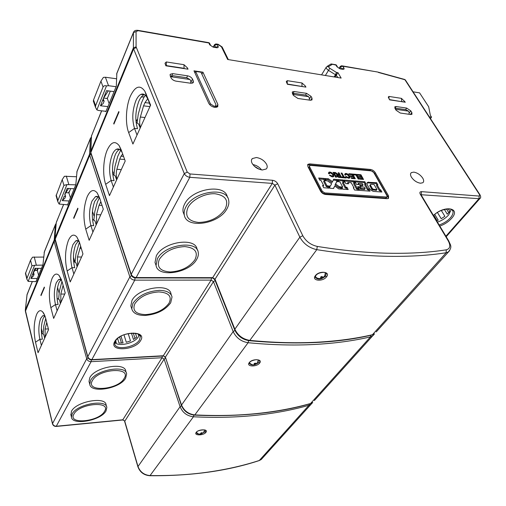 <?xml version="1.0" encoding="UTF-8"?>
<svg xmlns="http://www.w3.org/2000/svg" width="506" height="506" viewBox="0 0 506 506"><rect width="100%" height="100%" fill="white"/><g stroke="black" fill="none" stroke-linecap="round" stroke-linejoin="round"><path stroke-width="0.76" d="M401.479 101.649L389.456 99.587M388.924 96.431L401.454 98.373L405.306 102.231L389.62 99.846L388.279 97.12L388.924 96.431L389.063 98.955M286.301 81.738L287.433 84.3L305.928 87.114L305.282 85.944L301.968 82.965L287.199 80.675L287.326 84.097M166.31 61.947L164.994 63.256L165.879 65.812L188.017 69.177L187.448 67.918L183.969 64.686L166.31 61.947L166.329 65.881M202.938 72.194L193.988 70.84L208.738 103.243C210.003 105.45 212.077 106.836 214.955 107.411L217.744 106.722L217.865 104.426L202.938 72.194L201.926 74.249M286.288 81.618L287.199 80.675M192.482 79.1C191.515 77.405 189.889 76.317 187.593 75.824L172.767 73.642L170.282 74.255L170.206 75.862L171.047 77.81C172.008 79.537 173.666 80.644 176.025 81.143L190.914 83.262L193.273 82.687L193.349 81.023L192.482 79.1L190.787 82.592M294.188 91.523L292.443 91.883L292.443 93.629L293.41 95.438L297.945 98.48L310.361 100.245L312.019 99.91L312.006 98.12L311.019 96.336L306.56 93.344L294.188 91.523L293.025 93.477M410.764 114.527L411.966 114.318L411.84 112.503L410.777 110.839L406.679 108.082L396.198 106.538L394.933 106.766L395.047 108.55L396.097 110.238L400.259 113.028L410.764 114.527M413.763 172.122L411.34 172.622C410.214 173.558 410.239 175.07 411.41 177.144C413.8 180.566 416.817 182.59 420.48 183.223L422.814 182.742C423.977 181.787 423.958 180.25 422.738 178.144C420.372 174.772 417.374 172.767 413.763 172.122M256.39 157.518L252.317 158.574C251.248 159.681 251.134 161.18 251.975 163.071C254.214 166.923 257.662 169.232 262.317 169.991L266.257 168.972C267.383 167.847 267.503 166.31 266.618 164.361C264.379 160.579 260.969 158.296 256.39 157.518M370.55 169.459L309.704 163.881L307.99 164.292L307.876 166.569L320.545 191.116C321.734 193.033 323.41 194.159 325.579 194.487L387.185 198.694L388.494 198.403L388.557 195.923L375.224 172.59C374.054 170.845 372.492 169.801 370.55 169.459L369.937 170.301L309.115 164.773L307.559 165.07M241.381 337.129L240.761 336.673M249.281 362.606C252.254 358.419 263.221 359.032 259.641 363.049C256.732 367.217 245.827 366.705 249.281 362.606L249.648 362.505C250.261 361.271 252.437 360.335 256.175 359.69C258.155 359.779 259.192 360.145 259.281 360.791L258.781 362.435C254.86 365.421 251.703 365.762 249.306 363.447L249.774 362.34M196.233 432.364C198.618 428.974 208.851 429.063 205.898 432.333C203.564 435.717 193.381 435.71 196.233 432.364L196.587 432.244C196.284 430.372 206.442 428.987 205.518 430.631L205.126 431.776L200.971 433.876M315.409 275.65C319.21 270.343 330.975 271.76 326.534 276.801C322.822 282.057 311.12 280.792 315.409 275.65L315.795 275.568C317.37 273.474 320.209 272.399 324.314 272.348C326.06 273.095 326.705 273.582 326.25 273.809L325.567 276.118C321.24 279.66 317.793 280.046 315.225 277.256L315.921 275.409M325.662 272.848L326.25 273.809L325.851 272.987M73.566 260.919L74.508 260.932L73.446 257.25M79.353 241.95C78.221 240.609 77.038 240.242 75.818 240.85L72.997 244.518C70.404 251.665 70.081 259.388 72.016 267.687L74.711 267.706C72.769 259.426 73.098 251.716 75.698 244.575L78.36 241.02M74.508 260.932L74.161 261.716M40.904 295.093L44.307 287.079L44.439 287.604L41.037 295.612L40.904 295.093L41.258 295.093M480.067 194.962L405.502 80.169L404.313 79.366L377.995 72.111M377.584 71.997L342.853 66.242L340.272 66.811L339.254 68.436M341.474 68.829L340.253 66.425L341.588 65.761L342.853 66.242L343.884 67.962C344.384 68.98 344.036 69.442 342.847 69.328L340.083 68.854L336.971 66.767L335.693 64.736L331.765 64.053M337.54 67.064L336.433 65.204L331.114 63.939L327.471 66.128M337.679 77.228L335.933 74.932L336.433 72.421L335.497 74.755L328.514 70.397C326.566 69.025 325.877 67.855 326.44 66.9L328.83 66.457L332.208 64.395M335.225 76.83L337.957 72.674L341.145 78.076L227.668 59.493L221.4 46.742L222.121 46.957L228.149 59.208M227.668 59.493L341.145 78.076M218.061 44.237L218.187 44.591L214.474 45.066L213.57 46.913M215.917 43.908L217.207 44.42L218.118 46.274C218.516 47.374 217.985 47.855 216.511 47.709L213.146 47.128L209.712 44.825L208.763 42.662L137.955 30.354M210.597 45.35L209.623 43.326L208.814 42.966L138.182 30.695L133.432 32.637L133.995 31.359L135.222 30.505L137.208 30.246L138.182 30.695M113.705 123.54L113.901 124.09L118.992 112.098L118.79 111.548L113.705 123.54L114.116 123.584M150.611 105.121L132.92 144.039L128.663 132.578C125.09 123.344 125.893 106.304 130.421 96.051C135.279 86.026 140.118 84.464 144.937 91.377L150.611 105.121M125.203 161.022L109.467 195.626L105.672 184.304C102.478 175.165 103.199 159.15 107.24 150.016C111.086 141.92 115.077 140.485 119.214 145.709L121.098 149.599L125.203 161.022M197.353 250.084L197.081 249.388C195.746 236.795 163.058 241.754 156.31 255.91L155.013 262.481L155.721 264.48M227.371 197.232C225.587 183.336 192.21 188.283 184.696 203.924C183.14 206.827 182.622 209.554 183.14 212.109L184.203 214.822M196.644 259.439C189.377 273.151 157.701 278.104 156.057 265.422L157.366 258.863C164.146 244.733 196.897 239.717 198.213 252.273C198.662 254.531 198.137 256.915 196.644 259.439M159.409 259.224C164.931 251.412 173.4 247.206 184.81 246.586C195.063 247.725 198.441 252.108 194.949 259.73C189.421 267.2 181.18 271.279 170.231 271.975C159.991 271.178 156.379 266.928 159.409 259.224M226.777 209.079C218.674 224.215 186.398 229.104 184.317 215.107C183.804 212.558 184.329 209.838 185.892 206.941C193.45 191.312 226.897 186.316 228.655 200.174C229.25 202.982 228.623 205.955 226.777 209.079M188.03 207.378C192.229 199.566 205.17 193.058 215.158 193.766C225.777 195.48 229.06 200.661 225.025 209.307C218.883 217.688 210.098 222.077 198.668 222.463C188.049 221.173 184.5 216.144 188.03 207.378M37.058 270.463L37.849 268.344M55.413 224.544L44.395 251.678L42.953 264.746L35.926 281.646M65.211 292.993L53.661 318.4L50.853 307.642C48.563 296.946 48.949 287.263 52.017 278.578C54.148 273.917 56.514 272.879 59.113 275.479L62.213 282.095L65.211 292.993M48.563 329.615L38.064 352.714L35.502 342.176C33.415 331.74 33.769 322.531 36.565 314.549C38.355 310.602 40.366 309.691 42.586 311.804C43.883 313.208 44.971 315.58 45.837 318.932L48.563 329.615M171.433 295.27L171.015 294.094C170.022 282.62 138.037 287.655 131.946 300.539L130.845 305.928L131.332 307.433M73.667 217.89L73.825 218.428L77.949 208.725L77.785 208.181L73.667 217.89L74.047 217.903M103.294 209.212L89.164 240.299L85.742 229.148C82.952 217.953 83.427 207.156 87.159 196.777C90.277 190.104 93.61 188.801 97.165 192.875L99.612 197.941L103.294 209.212M82.952 253.955L70.233 281.943L67.146 270.988C64.629 260.04 65.053 249.844 68.424 240.382C70.979 234.854 73.768 233.69 76.798 236.909L79.644 242.867L82.952 253.955M36.008 281.646L28.146 281.387L34.598 265.289L31.948 265.795L26.932 278.395L26.875 279.211L28.146 281.387M25.464 273.487L30.524 260.223L32.51 257.187L43.687 257.067M38.216 268.351L37.355 270.463L34.61 270.451M60.897 302.474L60.79 294.068L64.736 294.03M58.62 299.267L59.398 291.02L62.004 281.374M63.105 285.352L60.79 294.068M45.167 337.078L45.072 329.039L48.386 328.932M43.105 334.074L43.801 325.997L45.723 318.483M46.748 322.512L45.072 329.039M448.784 212.659L446.507 208.953M433.825 215.278L437.039 220.629M434.78 214.462L438.215 220.167L436.64 220.774M437.475 212.539L441.207 218.712L444.875 216.321L441.333 210.502M444.369 209.421L447.31 214.228L449.796 211.344L448.227 208.788M451.32 209.256L448.695 214.886C445.697 218.2 441.947 220.603 437.437 222.109M96.627 223.88L96.494 214.633L100.745 214.822M93.838 220.186L94.799 211.628L97.335 202.273L99.277 197.821M100.871 201.799L99.056 205.259L96.494 214.633M77.589 265.764L77.469 256.959L81.561 257.023M75.078 262.329L75.938 253.923L79.423 242.159M80.65 246.226L77.469 256.959M56.096 195.765L62.219 179.617L64.407 176.265L76.476 176.752M70.669 188.58L68.93 192.856L65.641 192.666M66.931 184.601L75.792 184.823L67.576 204.81L59.132 204.063L66.931 184.601L63.933 185.354L57.874 200.585L57.823 201.736L59.132 204.063M68.367 192.824L69.638 191.116M67.576 204.81L67.443 205.132L67.469 204.803M90.447 138.277L77.051 171.256L75.792 184.823M133.457 32.346L116.848 73.256L116.31 86.203L105.982 111.333L98.562 110.479L96.874 109.872L106.494 85.881C104.862 85.425 103.717 85.792 103.053 86.975L95.583 105.76L95.552 107.443L96.874 109.872M93.395 101.276L93.547 99.935L100.934 81.143L103.376 77.399L105.406 77.241L116.488 78.772M110.308 91.131L107.31 98.506L103.572 98.044M105.982 111.333L105.824 111.725L105.836 111.314M106.722 98.436L107.557 97.905M106.494 85.881L108.537 85.71L116.095 86.716M108.297 90.871L103.483 98.253L106.545 90.644L114.084 91.618M104.122 101.244L102.977 100.549L103.483 98.253L100.466 105.748L103.199 103.528L104.122 101.244L103.262 98.847M107.917 106.627L100.466 105.748M109.163 103.597L107.31 98.506M141.952 96.279L141.591 97.108L144.33 96.766M137.246 119.549L136.089 120.864L137.132 120.985M136.089 120.864L135.899 120.377M112.61 172.875L113.281 172.925L112.718 174.172M113.281 172.925L112.509 170.705M113.388 187.011L111.149 180.465L114.065 180.661C111.674 172.008 112.079 163.368 115.279 154.747C116.481 152.047 117.86 150.307 119.41 149.536L116.469 149.27C114.925 150.048 113.553 151.787 112.357 154.494C109.176 163.134 108.771 171.793 111.149 180.465L105.672 184.304M259.338 169.301L254.417 166.278M252.855 164.539C256.422 165.241 259.338 167.024 261.583 169.902M145.987 93.597L150.364 105.672M147.695 99.018L146.904 97.342C145.197 94.407 143.204 93.414 140.927 94.375C139.023 95.292 137.341 97.411 135.867 100.726C132.3 110.327 131.851 119.549 134.514 128.391L128.663 132.578M137.025 135.02L134.514 128.391L137.55 128.707C134.874 119.884 135.323 110.681 138.91 101.105C140.39 97.797 142.085 95.685 144.001 94.774L140.927 94.375M136.076 122.319L138.669 124.052L140.194 128.037M122.174 152.603L121.472 151.357C119.96 149.143 118.29 148.448 116.469 149.27M112.73 174.241L115.267 175.936L116.633 179.877M200.3 433.977C198.061 434.173 196.758 433.762 196.391 432.744L196.707 432.08M61.58 280.084L58.74 279.438L56.362 282.557C54.003 289.122 53.706 296.459 55.464 304.561L50.853 307.642M57.121 310.792L55.464 304.561L58.07 304.517C56.299 296.427 56.602 289.103 58.968 282.55L61.055 279.635M57.045 298.217L59.404 299.786L60.416 303.543M41.384 345.402L39.879 339.298L42.39 339.197C40.777 331.303 41.056 324.34 43.212 318.318L44.825 315.946M41.448 332.98L43.744 334.504L44.667 338.185M44.952 316.048L42.713 315.719L40.695 318.382C38.551 324.416 38.279 331.386 39.879 339.298L35.502 342.176M59.019 292.791L57.557 287.395M41.384 331.86L42.2 331.835L41.631 333.1M42.2 331.835L41.359 328.464M34.598 265.289L42.808 265.087M36.141 268.338L32.934 273.43L34.99 268.325L41.46 268.376M34.054 274.404L32.669 274.524L32.934 273.43L30.904 278.464L33.428 275.947L34.054 274.404L33.504 272.241M37.311 278.464L30.904 278.464M38.608 275.315L37.355 270.463M140.535 127.291L140.428 127.012C139.454 124.065 139.435 120.738 140.371 117.025L144.963 117.544M137.063 122.977L138.264 114.154L141.414 103.009L143.944 97.31L145.374 95.286M147.644 98.891L145.007 102.591L143.552 105.843L140.371 117.025M117.025 179.01L116.93 178.744C116.057 175.848 116.038 172.698 116.88 169.295L121.288 169.63M113.92 175.038L114.995 166.335L117.809 156.171L120.643 150.295M122.667 153.963L121.016 156.196L119.72 159.099L116.88 169.295M92.914 232.045L90.903 225.594L93.705 225.695C91.554 217.219 91.915 209.06 94.799 201.224L98.215 196.872M94.046 215.638L92.453 211.527M93.749 215.626L94.097 215.221M92.484 219.288L94.97 220.939L96.197 224.828M99.79 198.485L99.612 198.232C98.29 196.505 96.88 195.999 95.387 196.707L91.991 201.078C89.119 208.927 88.759 217.099 90.903 225.594L85.742 229.148M73.598 261.343L76.014 262.956L77.127 266.776M73.832 274.031L72.016 267.687L67.146 270.988M68.588 188.453L64.705 194.538L67.19 188.371L74.154 188.795M64.338 196.018L62.257 200.623L64.888 198.2L65.641 196.347L64.939 193.994M69.151 200.983L62.257 200.623M70.435 197.846L68.93 192.856M64.351 196.088L65.641 196.347M413.864 180.01L415.571 181.319M401.454 98.373L401.631 101.44L404.149 102.054M287.281 84.021L304.84 86.95M183.988 68.569L187.037 69.031M183.969 64.686L184.108 68.31L165.766 65.54M139.239 334.713L138.53 336.553C135.222 343.011 118.942 347.141 114.799 342.499M115.659 340.671L116.285 342.726L114.849 342.303M117.62 338.527L119.011 343.087L123.059 342.91L120.997 336.224M123.995 334.833L126.317 342.29L130.497 340.899L128.195 333.574M131.427 333.106L133.439 339.456L136.69 337.211L135.412 333.22M138.138 334.017L138.562 335.32L139.099 334.599M135.007 338.489L133.274 333.043M119.631 337.034L121.478 343.068M132.882 303.436C138.378 295.637 147.202 291.279 159.365 290.362C166.689 290.52 170.908 292.702 172.027 296.927L170.699 302.803C165.177 310.254 156.601 314.473 144.963 315.453C137.385 315.459 132.996 313.246 131.775 308.812L132.882 303.436M134.836 303.726C139.808 296.687 147.79 292.746 158.77 291.918C168.757 292.569 172.185 296.314 169.055 303.145C164.058 309.9 156.284 313.726 145.728 314.612C135.766 314.239 132.136 310.614 134.836 303.726M106.621 406.773L106.089 404.889C105.767 396.122 76.026 401.454 71.466 411.296L70.954 415.097M126.336 373.042L125.811 371.309C125.311 361.746 94.812 366.97 89.802 377.716L89.005 381.442L89.246 382.315M106.001 410.948C101.086 420.537 72.092 425.894 71.466 417.108L72.156 413.984C76.735 404.161 106.519 398.785 106.829 407.52L106.001 410.948M73.882 414.136C79.284 403.25 111.87 400.594 104.502 411.378C99.087 421.776 67.469 424.888 73.882 414.136M125.665 378.083C120.257 388.538 90.568 393.794 89.758 384.187L90.561 380.474C95.596 369.753 126.146 364.472 126.626 374.01L125.665 378.083M92.358 380.67C98.385 368.615 132.192 366.622 124.122 378.494C118.1 389.968 85.324 392.529 92.358 380.67M195.632 71.428L201.002 72.244L215.879 104.508L215.809 105.88L214.133 106.298L210.407 103.806L195.632 71.428L194.924 72.896M215.948 105.684L216.682 107.329M373.074 171.711L374.604 173.431L387.912 196.758L388.317 198.51M369.937 170.301L372.492 171.287M309.432 165.873L308.976 167.612L321.639 192.122L324.15 193.804L385.692 198.029L386.552 197.618M324.77 192.919L322.252 191.236L309.564 166.721L309.628 165.582L310.475 165.373L371.366 170.889L373.7 172.457L387.02 195.816L386.995 197.049L324.77 192.919L324.15 193.804M380.67 189.832L379.962 189.775L377.122 184.829L377.862 184.886L376.616 182.691L367.729 182.286L367.09 182.856L367.014 184.254L369.469 188.643L371.524 190.528L373.441 191.401L381.916 192.021L380.67 189.832L380.031 190.667L379.323 190.617L376.496 185.664L377.122 184.829M370.088 191.154L368.855 188.94L368.033 188.877L365.231 183.855L366.015 183.918L364.801 181.73L354.561 180.901L356.496 184.418L359.007 184.614L358.286 183.305L362.34 183.627L363.08 184.962L359.532 184.684L360.721 186.834L364.269 187.106L365.149 188.694L361.088 188.384L360.228 186.828L357.71 186.632L359.779 190.395L370.088 191.154M353.327 187.77L354.548 190.009L358.95 190.332L357.691 188.099L357.084 188.055L354.301 182.989L354.908 183.039L353.7 180.832L343.89 180.035L345.807 183.583L348.596 183.798L347.875 182.476L351.227 182.742L353.998 187.821L353.327 187.77M342.657 186.967L341.544 186.885L342.752 189.143L348.191 189.541L346.977 187.296L345.832 187.207L343.093 182.128L344.232 182.217L343.017 179.965L337.635 179.529L338.83 181.762L339.912 181.844L342.657 186.967L342.05 187.827M334.763 186.006L338.71 188.877L341.879 189.105L340.671 186.847L339.387 186.752L335.63 184.064L336.711 181.622L337.957 181.724L336.768 179.491L333.675 179.238L332.524 181.705L328.426 178.782L325.092 178.517L326.294 180.794L327.597 180.901L331.626 183.741L330.386 186.075L329.014 185.968L330.209 188.251L333.593 188.498L334.763 186.006L333.391 188.485M323.714 187.745L329.324 188.156L328.122 185.873L326.946 185.784L324.251 180.636L325.421 180.724L324.226 178.441L318.679 177.992L319.855 180.256L320.968 180.345L323.676 185.538L322.524 185.449L323.714 187.745M359.418 178.371L359.842 179.13L363.548 179.44L360.936 174.76L357.116 174.431L357.533 175.19L360.487 175.443L361.183 176.702L358.52 176.474L358.944 177.239L361.607 177.461L362.245 178.605L359.418 178.371M356.022 175.063L358.204 178.997L359.089 179.073L356.483 174.374L353.201 174.096L353.624 174.855L356.022 175.063M353.979 177.916L351.113 177.676L351.537 178.447L355.294 178.757L352.695 174.051L348.824 173.716L349.241 174.475L352.233 174.734L352.929 175.999L350.222 175.772L350.645 176.537L353.346 176.765L353.979 177.916L353.485 178.605M348.381 178.257L349.76 177.985L349.665 176.006L347.451 173.887L345.674 173.425L345.06 173.71L344.712 174.905L345.661 175.184L345.883 174.5L346.699 174.355L348.723 175.886L348.944 176.803L348.47 177.334L345.63 176.537L348.381 178.257M343.277 177.024L341.626 176.885L342.05 177.657L346.218 178.004L345.794 177.233L344.181 177.1L342.031 173.128L341.107 173.02L343.277 177.024L342.783 177.72M338.893 177.397L341.626 177.625L339.039 172.837L338.135 172.761L339.222 174.779L338.634 174.728L335.434 172.527L334.295 172.426L337.141 174.715L336.56 175.221L337.116 176.512L338.893 177.397M333.037 172.35L335.592 177.125L336.509 177.201L333.966 172.457L333.037 172.35M332.221 176.917L333.625 176.619L333.517 174.595L331.259 172.457L329.438 172.021L328.818 172.318L328.476 173.552L329.457 173.805L329.678 173.084L330.532 172.913L332.651 174.475L332.891 175.443L332.398 176.006L329.412 175.202L332.221 176.917M379.962 189.775L379.323 190.617M376.616 182.691L375.99 183.533L368.014 182.887L368.64 182.046M376.894 185.133L375.99 183.533M367.729 182.286L367.103 183.134L368.014 182.887M380.752 191.938L380.031 190.667M371.568 189.067L369.797 185.379L370.765 184.292L374.117 184.557L376.964 189.554L376.331 190.395L372.1 189.687L371.568 189.067L372.201 188.226L370.487 185.234L369.861 186.075M370.487 185.234L370.43 184.532M376.964 189.554L373.605 189.301L372.973 190.142M373.605 189.301L372.732 188.839L372.1 189.687M372.732 188.839L372.201 188.226M368.855 188.94L368.223 189.788L367.4 189.725L364.605 184.703L365.231 183.855M368.931 191.066L368.223 189.788M368.033 188.877L367.4 189.725M364.801 181.73L364.175 182.584L355.085 181.85M365.035 184.127L364.175 182.584M358.286 183.305L357.862 184.526M363.08 184.962L362.454 185.816L360.057 185.626M365.149 188.694L364.522 189.541L360.462 189.238L359.602 187.682L358.229 187.574M361.088 188.384L360.462 189.238M360.228 186.828L359.602 187.682M357.691 188.099L357.065 188.959L356.458 188.909L353.681 183.849L354.301 182.989M357.793 190.25L357.065 188.959M357.084 188.055L356.458 188.909M353.7 180.832L353.08 181.692L344.409 180.996M354.01 183.387L353.08 181.692M347.875 182.476L347.458 183.71M353.998 187.821L353.631 188.333M346.977 187.296L346.351 188.156L345.212 188.074L342.473 182.995L343.093 182.128L342.398 180.832L338.147 180.49M347.053 189.459L346.351 188.156M345.832 187.207L345.212 188.074M343.017 179.965L342.398 180.832M340.671 186.847L340.051 187.72L338.767 187.618L339.387 186.752M340.753 189.023L340.051 187.72M335.63 184.064L335.016 184.937L338.767 187.618M336.711 181.622L335.016 184.937M336.768 179.491L336.155 180.357L333.258 180.13M336.832 181.629L336.155 180.357M332.524 181.705L331.911 182.584L327.818 179.662L325.605 179.485M328.426 178.782L327.818 179.662M330.386 186.075L329.52 186.929M328.122 185.873L327.508 186.752L326.332 186.663L323.644 181.515L324.251 180.636M328.204 188.074L327.508 186.752M326.946 185.784L326.332 186.663M324.226 178.441L323.619 179.326L319.185 178.966M324.308 180.636L323.619 179.326M323.676 185.538L323.03 186.417M360.936 174.76L360.443 175.443M362.397 179.345L362.1 178.808M361.335 177.442L361.037 176.904M361.183 176.702L360.689 177.385M362.245 178.605L361.746 179.288M356.483 174.374L355.996 175.057M352.695 174.051L352.208 174.734M354.149 178.662L353.846 178.106M353.093 176.746L352.79 176.189M352.929 175.999L352.429 176.689M350.025 177.454L349.576 178.087M349.665 176.006L349.051 176.866L349.38 178.188M348.362 174.494L347.951 175.07M347.451 173.887L347.008 174.513M346.515 173.495L346.136 174.456M345.674 173.425L345.054 174.292L345.889 174.355M344.719 174.444L345.054 174.292M345.883 174.5L345.44 175.12M348.944 176.803L348.47 177.334M347.458 177.163L347.091 177.682M346.401 176.436L346.053 176.923M345.794 177.233L345.301 177.929M344.181 177.1L343.688 177.796M342.031 173.128L341.544 173.817M343.473 177.777L343.157 177.195M339.039 172.837L338.552 173.539M340.494 177.53L340.196 176.974M339.399 175.5L339.102 174.95M339.222 174.779L338.754 175.449M338.634 174.728L338.16 175.411M338.28 174.684L337.698 175.557M337.97 174.589L337.363 175.455L337.673 175.55M337.647 174.387L337.04 175.259L337.363 175.455M335.434 172.527L335.054 173.077M337.141 174.715L336.604 175.481M340.317 176.803L338.128 176.461L337.591 175.645L339.621 175.519L340.317 176.803L339.842 177.473M338.818 176.676L338.425 177.239M338.128 176.461L337.749 176.999M337.666 176.094L337.281 176.645M337.591 175.645L337.047 176.423M333.966 172.457L333.473 173.166M333.89 176.069L333.435 176.72M333.517 174.595L332.91 175.468L333.252 176.822M332.183 173.071L331.81 173.609M332.398 176.006L332.91 175.468M331.259 172.457L330.835 173.065M330.285 172.072L329.906 173.039M329.438 172.021L328.837 172.9L329.684 172.951M328.483 173.071L328.837 172.9M329.678 173.084L329.223 173.741M331.348 175.848L330.968 176.392M330.241 175.101L329.88 175.626M292.847 94.394L308.584 96.671L309.337 97.974L309.299 100.093M292.436 93.629L293.505 93.465M308.584 96.671L305.592 95.052L294.46 93.427L292.835 94.363M190.724 80.764L189.895 79.486L171.028 76.748L170.724 77.064M190.806 80.916L190.781 83.237M170.383 76.267L171.939 75.799M171.028 76.748L173.21 75.748L186.55 77.696L189.895 79.486M395.49 109.264L408.475 111.143L409.107 112.332L409.069 114.286M394.92 108.335L395.584 108.322M395.154 108.72L396.343 108.278L405.774 109.657L408.475 111.143M413.06 91.807L419.588 92.864L428.671 106.741L430.366 115.336L431.548 117.158L430.461 118.6M431.548 117.158L429.322 116.842M305.333 87.026L305.282 85.944M136.24 47.532L133.622 48.905L133.394 47.836L136.082 46.824L187.245 172.116L190.009 173.963L272.506 180.269C274.815 180.629 276.542 181.787 277.699 183.741L302.797 235.733C305.991 241.394 310.829 244.961 317.3 246.428C342.828 250.514 366.388 252.779 387.988 253.228C409.537 253.651 428.949 252.513 446.222 249.825C450.176 248.769 450.827 245.739 448.171 240.742L420.334 194.298C419.468 192.571 419.853 191.685 421.492 191.647L479.214 196.062L479.625 194.804L404.92 79.739L378.235 72.39M136.082 46.824L136.07 31.631M218.187 44.591L221.4 46.742M328.83 66.457L328.786 67.311L329.785 68.272L336.433 72.421L337.957 72.674M190.009 173.963L189.826 177.302C187.226 176.91 185.386 175.677 184.298 173.609L133.622 48.905L90.84 152.54L131.231 274.29L184.298 173.609L187.245 172.116M277.699 183.741L274.897 185.139L272.304 183.4L189.826 177.302L136.139 277.56L135.393 277.958M131.187 275.043L131.231 274.29C132.123 276.27 133.761 277.358 136.139 277.56L212.691 277.661L272.304 183.4L272.506 180.269M317.3 246.428L316.775 249.654L249.812 340.386C273.575 342.676 295.738 343.296 316.294 342.239C336.819 341.158 355.528 338.653 372.429 334.725L446.191 252.728C428.86 255.486 409.373 256.681 387.741 256.314C366.059 255.922 342.404 253.702 316.775 249.654C309.223 247.953 303.581 243.791 299.862 237.175L274.897 185.139L215.012 279.211L214.93 280.014M234.727 329.969L234.847 329.197L299.862 237.175L302.797 235.733M211.856 278.034L212.691 277.661L215.012 279.211L234.847 329.197C237.864 335.484 242.855 339.216 249.812 340.386L249.003 340.677M101.674 110.839L91.497 135.88L90.776 153.147L131.124 274.859C131.946 276.845 133.502 277.883 135.798 277.952L212.305 278.034C212.76 277.914 213.614 278.515 214.86 279.843L234.664 329.804C237.592 336.028 242.513 339.665 249.42 340.721C297.161 345.016 338.084 343.087 372.188 334.928L374.459 333.878L371.587 335.067M181.344 405.3L233.171 331.569C236.169 337.844 241.147 341.563 248.092 342.72L194.829 414.901C216.865 415.995 237.599 415.54 257.016 413.528C276.402 411.505 294.252 408.165 310.564 403.497L370.506 336.863C353.618 340.823 334.934 343.353 314.441 344.466C293.916 345.554 271.798 344.978 248.092 342.72L248.636 340.633M374.06 334.472L372.53 336.016L370.506 336.863L370.86 335.231M87.759 357.173L87.804 356.686C88.544 358.564 90.011 359.538 92.206 359.614L163.305 355.756L165.399 357.147L181.439 404.787C183.937 410.727 188.396 414.098 194.829 414.901L194.563 415.129C238.876 417.058 277.49 413.231 310.399 403.643L312.544 402.574L310.007 403.75M215.139 280.545L213.462 281.646L165.399 357.147L181.312 405.205C183.748 411.1 188.169 414.408 194.563 415.129L194.279 415.116M137.872 466.696L180.092 406.697C182.571 412.624 187.024 415.989 193.437 416.78L150.054 475.564C170.579 475.849 190.009 474.679 208.345 472.066C226.656 469.435 243.645 465.571 259.312 460.479L308.983 405.255C292.689 409.936 274.866 413.294 255.511 415.344C236.125 417.368 215.429 417.848 193.437 416.78L193.893 415.084M312.537 402.719L310.962 404.326L308.983 405.255L309.28 403.959M263.05 457.487L261.229 459.511L258.927 460.662M122.186 419.86L122.8 419.803L124.71 421.068L137.948 466.336C140.054 471.946 144.09 475.02 150.054 475.564L149.675 475.729M374.408 333.916L314.365 400.556M449.676 250.603L376.236 331.904M448.171 240.742L448.847 241.134C450.201 244.866 452.87 246.783 448.234 252.02L446.191 252.728L446.222 249.825M325.567 276.118L326.534 276.801M448.727 240.926L421.024 194.734L420.334 194.298M421.492 191.647L421.264 194.424L420.865 194.456M480.219 198.194L478.98 198.694L421.017 194.721M445.906 236.22L478.98 198.694L479.214 196.062M479.625 194.804L480.194 195.158C480.921 196.891 480.833 198.01 479.922 198.51L446.203 236.726M341.797 68.886L343.884 67.962M342.847 69.328L339.785 68.538M336.971 66.767L340.083 68.854M329.785 68.272L325.522 75.236M334.789 76.754L335.933 74.932L335.497 74.755L334.289 76.672M215.923 43.908L214.474 44.705L215.537 47.248M216.511 47.709L215.815 47.292L218.118 46.274M209.712 44.825L213.146 47.128M101.592 110.827L91.497 135.88L90.599 151.838L133.394 47.836L133.432 32.637L116.601 74.078M90.599 151.838L90.84 153.337M234.936 330.456L233.171 331.569L213.462 281.646L211.147 280.103L134.76 280.141L91.7 359.899M165.5 358.216L164.14 359.127L180.092 406.697L181.521 405.787M52.504 423.914L52.548 423.585C53.181 425.356 54.509 426.242 56.533 426.229L122.8 419.803L162.053 357.736L164.14 359.127L124.64 421.447M91.352 359.892L91.099 361.682L56.185 426.438M55.236 240.578L54.123 241.476L25.395 311.279L25.319 310.127L52.548 423.585L86.709 358.767L54.123 241.476L55.369 224.847L44.123 252.538M312.708 402.453L261.229 459.511L259.192 460.58C227.586 471.01 191.148 476.057 149.871 475.729C143.925 475.248 139.922 472.212 137.853 466.64L124.621 421.384C124.659 420.84 123.989 420.378 122.616 419.993L56.368 426.425C54.382 426.495 53.092 425.641 52.491 423.857L25.408 311.348M32.226 281.646L27.033 294.606L25.363 309.944L54.022 240.42L54.99 239.705M32.295 281.646L26.995 294.941M37.134 269.742L36.837 270.463M162.337 356.053L162.053 357.736L91.099 361.682C88.911 361.613 87.449 360.639 86.709 358.767L88.031 357.831M162.451 355.8L163.305 355.756L211.147 280.103L211.489 278.034M135.058 277.927L134.76 280.141C132.382 279.938 130.75 278.857 129.871 276.877L89.726 155.241L54.99 239.686L87.728 357.072C88.424 358.956 89.84 359.892 91.972 359.886L163.04 356.015C163.527 355.87 164.273 356.395 165.285 357.59L165.323 357.691M140.655 340.487C147.537 330.14 119.985 331.076 114.704 341.601C108.531 351.967 135.399 350.588 140.655 340.487M55.015 239.793L54.933 238.206L87.804 356.686L129.871 276.877L131.528 275.726M56.096 224.209L55.369 224.847L56.172 223.298M25.559 272.854L26.932 278.395M63.301 286.054L62.896 286.054M439.157 224.974C443.673 223.462 447.43 221.052 450.441 217.744L450.947 217.144C452.743 214.816 453.401 212.805 452.933 211.103L451.694 209.44M439.815 226.074C444.502 224.424 448.405 221.887 451.516 218.465C461.39 207.877 444.572 204.766 433.446 215.448M102.054 205.411L99.056 205.259M100.226 202.647L101.162 202.697M81.283 248.357L79.784 248.326M56.217 194.88L57.874 200.585M63.933 185.354L62.219 179.617M66.267 176.05L68.797 184.38M63.509 204.607L56.267 222.627L54.933 238.206L89.568 154.166L90.403 138.574L76.785 172.11M63.585 204.614L56.343 222.229M91.105 154.147L89.726 155.241L89.568 154.166L90.814 153.274M91.339 137.765L90.403 138.574L91.384 136.879M93.547 99.935L95.583 105.76M105.406 77.241L108.537 85.71M103.053 86.975L100.934 81.143M202.191 433.041C201.236 433.667 200.724 433.724 200.642 433.212C201.597 432.586 202.115 432.529 202.191 433.041M205.126 431.776L205.898 432.333M34.225 256.934L36.318 265.03M31.948 265.795L30.524 260.223M255.707 363.599C254.619 364.333 254.069 364.371 254.056 363.706C255.144 362.973 255.694 362.935 255.707 363.599M258.781 362.435L259.641 363.049M149.928 106.621L143.552 105.843M145.007 102.591L149.34 103.129M124.659 159.51L119.72 159.099M121.016 156.196L123.546 156.411M404.661 102.13L404.604 101.137M301.993 86.513L301.968 82.965M187.498 69.101L187.448 67.918M172.767 73.642L171.768 75.805M186.689 77.715L187.593 75.824M192.267 83.243L193.349 81.023M310.678 100.277L312.006 98.12M305.529 95.039L306.56 93.344M311.019 96.336L309.318 99.1M396.198 106.538L394.927 108.328M405.565 109.625L406.679 108.082M410.777 110.839L409.095 113.154M410.398 114.476L411.84 112.503M139.96 335.56L140.282 336.566C143.09 332.505 121.282 330.646 115.235 341.367L114.71 343.789C115.374 350.803 135.665 347.413 139.561 339.76L140.282 336.566L139.605 335.073M320.608 277.098C321.873 276.219 322.461 276.219 322.366 277.105C321.101 277.984 320.513 277.984 320.608 277.098M216.536 106.962L217.865 104.426M209.876 104.831L210.407 103.806M309.704 163.881L309.115 164.773M387.912 196.758L388.557 195.923M375.224 172.59L374.604 173.431M321.639 192.122L322.252 191.236M309.564 166.721L308.976 167.612M385.692 198.029L386.337 197.195M337.42 174.197L337.085 174.678M405.338 79.929L404.699 79.467M377.482 72.004L342.315 65.888M336.332 65.04L335.902 64.768M218.168 44.307L221.818 46.754M218.004 44.269L216.657 44.035M215.815 47.292L212.887 46.792M209.478 43.061L208.858 42.675M156.057 265.422L155.013 262.481M184.317 215.107L183.14 212.109M25.319 310.127L27.115 294.201M36.767 270.463L37.185 269.439M26.862 279.11L25.439 273.392M452.054 209.674L452.933 211.103C454.812 208.042 441.099 207.485 433.515 215.562M57.804 201.641L56.058 195.632M54.869 238.459L56.21 222.887M95.533 107.392L93.319 101.048M91.567 135.481L91.415 136.253M214.43 44.8L213.412 46.881M251.533 159.902L252.317 158.574M146.904 97.342L144.937 91.377M121.472 151.357L119.214 145.709M196.549 432.301C198.333 434.667 200.661 434.736 203.532 432.503L204.721 430.024M60.739 279.438L58.74 279.438M61.435 279.679L59.113 275.479M44.401 315.681L42.713 315.719M44.673 315.32L42.586 311.804M249.414 362.922C253.62 366.401 254.765 364.453 257.111 363.106L258.408 359.987M321.715 74.61L326.243 67.216M339.052 68.335L340.203 66.495M99.612 198.232L97.165 192.875M98.208 196.866L95.387 196.707M78.177 240.913L75.818 240.85M79.341 241.906L76.798 236.909M410.676 173.469L411.34 172.622M170.054 74.749L170.282 74.255M292.196 92.294L292.443 91.883M394.712 107.082L394.933 106.766M130.845 305.928L131.775 308.812M71.466 417.108L70.783 414.427M89.758 384.187L89.005 381.442M325.213 272.607C325.181 274.866 324.719 276.225 323.834 276.693C323.113 277.965 318.521 280.179 315.276 276.662M215.006 107.417L215.809 105.88M307.61 164.874L307.99 164.292M386.344 197.884L386.995 197.049"/></g></svg>
